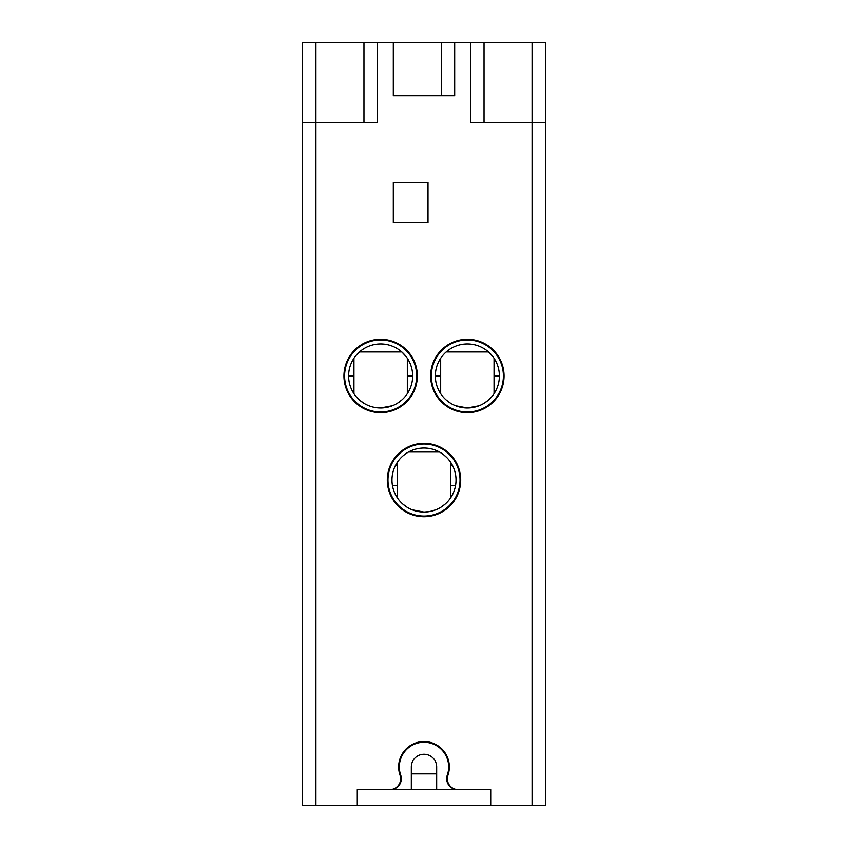<?xml version="1.0" encoding="UTF-8"?>
<svg xmlns="http://www.w3.org/2000/svg" width="848" height="848" viewBox="0 0 848 848"><rect width="100%" height="100%" fill="white"/><g stroke="black" fill="none" stroke-linecap="round" stroke-linejoin="round"><path stroke-width="1.27" d="M392.423 485.374L397.32 485.374M406.393 356.934L401.814 351.952L359.457 351.952M386.381 407.464L380.635 407.994L392.444 405.726M397.564 403.15L401.666 400.108M404.581 397.235L405.312 396.376M405.853 395.709L406.383 395.009M401.613 400.161L400.701 400.924M353.955 375.971L348.613 375.971A32.023 32.023 0 0 0 380.635 407.994A32.023 32.023 0 0 0 412.658 375.971L407.326 375.971M363.707 403.15L360.273 400.68M359.637 400.139L363.75 403.171M344.606 375.971A36.029 36.029 0 0 0 380.635 411.99A36.029 36.029 0 0 0 416.665 375.971A36.029 36.029 0 0 0 380.635 339.942A36.029 36.029 0 0 0 344.606 375.971M460.029 480.042A36.029 36.029 0 0 0 424 444.013A36.029 36.029 0 0 0 387.971 480.042A36.029 36.029 0 0 0 424 516.061A36.029 36.029 0 0 0 460.029 480.042M503.394 375.971A36.029 36.029 0 0 0 467.365 339.942A36.029 36.029 0 0 0 431.335 375.971A36.029 36.029 0 0 0 467.365 411.99A36.029 36.029 0 0 0 503.394 375.971M435.342 375.971A32.023 32.023 0 0 1 467.365 343.949A32.023 32.023 0 0 1 499.387 375.971A32.023 32.023 0 0 1 467.365 407.994A32.023 32.023 0 0 1 435.342 375.971L440.674 375.971M473.152 407.464L467.365 407.994L479.067 405.779M484.293 403.15L488.384 400.129M491.236 397.309L492.126 396.27M492.465 395.846L493.091 395.03M488.363 400.139L487.727 400.68M446.387 400.161L450.5 403.192M455.599 405.747L467.365 407.994M493.112 356.923L488.543 351.952L446.186 351.952M443.345 354.793L441.585 356.966M494.045 375.971L499.387 375.971M456.023 480.042A32.023 32.023 0 0 0 424 448.02A32.023 32.023 0 0 0 391.977 480.042A32.023 32.023 0 0 0 424 512.065A32.023 32.023 0 0 0 456.023 480.042M405.63 453.818L403.15 455.726M399.62 459.277L398.38 460.835M397.945 461.429L397.564 461.98M397.32 462.34L397.32 497.744M398.433 460.761L398.995 460.04M444.182 455.175L444.85 455.736M448.38 459.277L449.62 460.835M450.68 462.34L450.68 497.744M450.235 461.683L449.016 460.04M446.875 457.634L443.684 454.782M429.957 511.503L435.808 509.807M440.928 507.221L445.03 504.189M447.945 501.306L448.666 500.458M444.977 504.231L444.066 504.995M429.745 511.545L424 512.065L412.213 509.807M418.032 511.503L412.181 509.796M407.072 507.221L403.637 504.751M403.001 504.21L407.114 507.242M439.508 452.016L408.492 452.016M356.605 354.793L354.856 356.976M348.613 375.971A32.023 32.023 0 0 1 380.635 343.949A32.023 32.023 0 0 1 412.658 375.971M450.68 485.374L455.577 485.374M357.284 805.6L490.716 805.6L490.716 789.594L357.284 789.594L357.284 805.6L315.922 805.6L315.922 122.451L302.577 122.451L302.577 42.4L363.962 42.4L363.962 122.451L315.922 122.451L315.922 42.4M411.322 789.594L411.322 766.91A12.678 12.678 0 0 1 424 754.232A12.678 12.678 0 0 1 436.678 766.91L436.678 789.594M390.398 789.594A10.918 10.918 0 0 0 400.701 775.061A24.687 24.687 0 0 1 428.134 742.572A24.687 24.687 0 0 1 447.299 775.061A10.918 10.918 0 0 0 457.602 789.594M302.577 122.451L302.577 805.6L315.922 805.6M363.962 42.4L393.313 42.4L393.313 95.771L454.687 95.771L454.687 42.4L470.704 42.4L470.704 122.451L532.078 122.451L532.078 805.6L490.716 805.6M532.078 805.6L545.423 805.6L545.423 42.4L470.704 42.4M458.164 789.594A10.823 10.823 0 0 1 447.945 775.22A25.355 25.355 0 0 0 424 741.555A25.355 25.355 0 0 0 400.055 775.22A10.823 10.823 0 0 1 389.836 789.594M467.365 339.274A36.697 36.697 0 0 0 430.667 375.971A36.697 36.697 0 0 0 467.365 412.658A36.697 36.697 0 0 0 504.051 375.971A36.697 36.697 0 0 0 467.365 339.274M424 443.345A36.697 36.697 0 0 0 387.303 480.042A36.697 36.697 0 0 0 424 516.729A36.697 36.697 0 0 0 460.697 480.042A36.697 36.697 0 0 0 424 443.345M393.313 182.5L428.007 182.5L428.007 222.526L393.313 222.526L393.313 182.5M380.635 339.274A36.697 36.697 0 0 0 343.949 375.971A36.697 36.697 0 0 0 380.635 412.658A36.697 36.697 0 0 0 417.333 375.971A36.697 36.697 0 0 0 380.635 339.274M532.078 42.4L532.078 122.451L545.423 122.451M454.687 42.4L393.313 42.4M377.296 42.4L377.296 122.451L363.962 122.451M440.674 391.977L439.635 391.977M408.365 391.977L407.326 391.977M397.32 465.361L395.539 465.361M450.68 465.361L452.461 465.361M399.62 773.853L400.32 773.853M411.322 773.853L436.678 773.853M447.68 773.853L448.38 773.853M441.342 95.771L441.342 42.4M484.038 122.451L484.038 42.4M407.326 358.269L407.326 393.663M353.955 358.269L353.955 393.663M494.045 358.269L494.045 393.663M440.674 358.269L440.674 393.663"/></g></svg>
